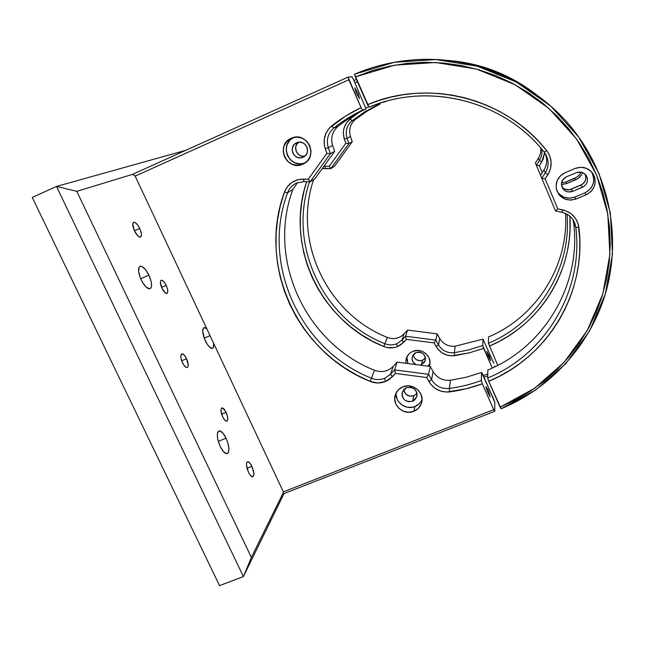 <?xml version="1.0" encoding="UTF-8"?>
<svg xmlns="http://www.w3.org/2000/svg" width="645" height="645" viewBox="0 0 645 645"><rect width="100%" height="100%" fill="white"/><g stroke="black" fill="none" stroke-linecap="round" stroke-linejoin="round"><path stroke-width="0.97" d="M166.225 285.38C168.047 289.678 168.281 292.354 166.934 293.402C165.451 293.572 163.782 291.854 161.943 288.259L165.459 293.024L167.152 293.29L167.813 291.379L167.224 287.952L165.588 284.147L163.443 281.228L161.516 280.172L160.669 280.72L160.347 282.196L161.943 288.259C160.121 283.953 159.879 281.276 161.21 280.228C162.717 280.059 164.386 281.776 166.225 285.38L161.556 287.388L166.225 285.38M226.089 412.324C228.072 417.154 228.306 420.113 226.782 421.209C225.524 421.258 224.146 419.782 222.646 416.791L224.597 419.919L226.468 421.225L227.346 420.83L227.79 418.516L227.088 414.888L225.484 411.147L222.299 407.89L221.13 408.801L220.945 410.543L222.646 416.791C220.663 411.953 220.429 408.986 221.944 407.898C223.21 407.85 224.589 409.325 226.089 412.324L221.622 414.146L226.089 412.324M134.45 230.805L139.731 228.475C141.698 233.055 141.981 235.933 140.57 237.086C138.78 237.344 136.756 235.28 134.499 230.902L137.756 235.796L140.046 237.175L141.062 236.675L141.432 234.022L140.36 229.926L138.207 225.75L135.692 222.88L133.644 222.275L132.757 224.178L134.499 230.902C132.531 226.314 132.241 223.436 133.636 222.275C135.45 222.025 137.482 224.089 139.731 228.475L134.45 230.805M247.027 468.286L251.913 466.351C254.219 472.043 254.477 475.518 252.695 476.776C251.397 476.784 249.978 475.228 248.43 472.124L249.833 474.591L251.961 476.647L253.477 476.195L253.872 473.398L251.913 466.351L249.8 462.973L247.809 461.675L246.6 462.916L246.463 464.997L248.43 472.124C246.124 466.416 245.85 462.933 247.624 461.691C248.938 461.675 250.365 463.231 251.913 466.351L247.027 468.286M186.566 358.733C188.542 363.474 188.751 366.408 187.187 367.537C185.736 367.65 184.156 366.029 182.454 362.667C180.479 357.919 180.261 354.976 181.809 353.855C183.269 353.734 184.857 355.363 186.566 358.733L181.672 360.781L186.566 358.733L184.494 355.419L182.43 353.855L181.052 354.597L180.842 357.403L181.882 361.337L183.809 365.054L185.978 367.279L187.187 367.537L187.977 366.755L188.243 365.054L186.566 358.733M226.072 438.213C229.507 446.622 229.838 451.79 227.072 453.693C224.952 453.749 222.654 451.323 220.187 446.413C216.752 437.963 216.406 432.795 219.139 430.9C221.291 430.836 223.605 433.271 226.072 438.213L218.276 441.349L226.072 438.213L222.807 433.013L219.631 430.876L218.107 431.586L217.615 432.577L217.284 435.633L217.857 439.729L220.187 446.413L223.525 451.677L226.718 453.717L228.209 452.919L228.951 448.807L227.766 442.559L226.072 438.213M148.93 275.149C152.01 282.381 152.373 286.912 150.019 288.726C147.366 289.065 144.424 286.114 141.207 279.865C138.127 272.617 137.748 268.086 140.062 266.272C142.755 265.917 145.714 268.876 148.93 275.149L140.691 278.721L148.93 275.149L145.399 269.425L141.739 266.361L140.715 266.151L139.183 267.022L138.602 271.255L140.239 277.632L142.319 282.01L146.101 287.057L149.511 288.831L150.995 287.864L151.575 285.34L151.18 281.639L148.93 275.149M213.624 343.293C213.987 346.244 213.576 347.945 212.39 348.389C210.31 348.534 207.956 345.994 205.328 340.77C202.345 333.634 201.909 329.24 204.013 327.612L206.843 328.845L204.997 327.644L203.514 327.894L202.675 331.095L204.449 338.738L207.376 344.446L209.552 347.115L212.326 348.405L213.439 347.284L213.624 343.293M204.223 338.133L210.052 335.682L204.223 338.133M32.25 197.451L219.542 585.628L243.391 576.574L284.058 493.538L243.391 576.574L56.502 186.421L32.25 197.451L219.542 585.628L243.391 576.574L251.381 557.433L282.566 494.126L251.381 557.433L76.787 191.339L56.502 186.421L32.25 197.451M185.816 150.309L56.502 186.421L243.391 576.574L251.381 557.433L76.787 191.339L56.502 186.421L185.816 150.309M132.467 174.376L76.787 191.339L132.467 174.376L135.176 176.101L283.34 491.869L493.715 409.688L494.788 411.276L494.779 402.472L493.731 399.271L481.622 372.479L481.291 380.534L482.339 383.799L493.715 409.688L482.339 383.799L466.222 388.75L446.598 392.071L440.535 391.064L435.044 388.338L430.634 384.154L426.7 377.543L395.466 373.439L389.177 379.558L385.444 381.55L377.809 382.977L370.125 381.397L357.161 375.285L344.833 368.013L333.231 359.628L322.468 350.203L312.632 339.826L303.811 328.579L296.087 316.55L289.532 303.86L284.203 290.597L280.156 276.89L277.439 262.846L276.076 248.599L276.1 234.272L277.503 219.985L280.293 205.884L284.453 192.081L287.38 186.703L291.822 182.511L297.361 179.899L300.377 179.278L308.278 179.278L326.838 153.397L324.419 145.681L324.225 139.36L325.943 133.297L329.401 128.073L345.817 115.939L361.055 107.61L362.546 110.126L366.013 108.924L353.396 79.303L351.904 76.763L348.05 77.11L361.055 107.61L348.84 79.795L135.176 176.101L348.84 79.795L348.05 77.11L132.467 174.376L348.05 77.11L351.904 76.763L353.396 79.303L366.013 108.924C355.992 113.689 346.671 119.494 338.061 126.347C346.671 119.494 355.992 113.689 366.013 108.924L362.546 110.126C352.267 115.02 342.705 120.986 333.868 128.016C342.705 120.986 352.267 115.02 362.546 110.126L361.055 107.61C350.525 112.617 340.737 118.72 331.699 125.928L333.868 128.016L338.061 126.347L333.868 128.016L331.699 125.928C324.774 132.112 322.613 139.715 325.233 148.753L328.297 147.641C326.048 139.868 327.91 133.33 333.868 128.016C327.91 133.33 326.048 139.868 328.297 147.641L325.233 148.753L326.838 153.397L330.385 153.671L310.164 181.826L314.929 178.778L334.65 151.341L314.929 178.778L310.164 181.826L308.278 179.278L326.838 153.397L330.385 153.671L310.164 181.826L303.932 181.632L296.619 183.043L303.932 181.632L303.472 179.133L303.932 181.632L310.164 181.826L308.278 179.278L303.472 179.133C294.297 179.358 287.96 183.672 284.453 192.081L287.581 192.766C288.984 188.945 291.427 185.994 294.902 183.914L296.619 183.043C292.274 185.034 289.258 188.276 287.581 192.766L292.911 189.445L287.581 192.766L284.453 192.081C257.016 265.635 297.934 352.936 370.125 381.397L371.431 378.196C300.699 350.316 260.661 264.764 287.581 192.766C260.661 264.764 300.699 350.316 371.431 378.196L374.527 370.27C305.577 343.116 266.603 259.637 292.911 189.445L297.458 182.696L292.911 189.445C266.603 259.637 305.577 343.116 374.527 370.27L370.125 381.397C375.261 383.436 380.373 383.493 385.444 381.55L384.614 378.325C380.252 379.994 375.858 379.953 371.431 378.196C375.858 379.953 380.252 379.994 384.614 378.325L385.444 381.55L392.353 376.809L390.548 374.245L384.614 378.325L390.548 374.245L392.353 376.809L395.466 373.439L394.595 369.867L428.594 374.318L430.263 366.449L397.118 362.127L430.263 366.449L428.594 374.318L426.7 377.543L395.466 373.439L394.595 369.867L428.594 374.318L431.545 379.623L433.134 371.625C437.116 377.986 442.897 380.856 450.484 380.236C442.897 380.856 437.116 377.986 433.134 371.625L430.263 366.449L433.134 371.625L431.545 379.623C435.625 386.145 441.559 389.096 449.339 388.459L450.484 380.236L466.262 377.22L481.622 372.479L466.262 377.22L450.484 380.236L449.339 388.459C441.559 389.096 435.625 386.145 431.545 379.623L428.965 381.63L431.545 379.623L428.594 374.318L426.7 377.543L428.965 381.63C433.714 389.201 440.616 392.628 449.662 391.894L449.339 388.459L449.662 391.894C460.844 390.402 471.745 387.701 482.339 383.799L481.291 380.534C470.931 384.347 460.28 386.992 449.339 388.459C460.28 386.992 470.931 384.347 481.291 380.534L481.622 372.479L482.702 374.132L494.779 402.472L494.788 411.276L493.715 409.688L283.34 491.869L282.566 494.126L494.788 411.276L282.566 494.126M412.929 351.332C421.733 347.316 432.513 356.548 429.562 365.554L429.981 362.297L428.973 357.773L426.256 353.928L422.257 351.348L417.573 350.437L412.929 351.332L410.849 352.42L409.035 353.887L406.479 357.717L405.721 363.248L406.326 358.12C407.543 354.952 409.744 352.694 412.929 351.332M429.925 363.119L428.07 366.167L429.965 363.022M331.667 140.167L331.748 141.465L331.667 140.167M383.775 346.526L384.912 343.737C388.854 345.301 392.773 345.325 396.667 343.817L397.433 346.623C392.902 348.373 388.355 348.34 383.775 346.526L372.238 341.1L361.264 334.618L350.945 327.144L341.366 318.743L332.627 309.487L324.798 299.449L317.953 288.718L312.148 277.39L307.439 265.555L303.884 253.324L301.505 240.803L300.344 228.096L300.409 215.317L301.707 202.595L304.238 190.025L306.633 181.713C284.598 246.455 320.871 321.726 383.775 346.526L387.137 347.558L394.103 347.607L397.433 346.623L396.667 343.817C392.773 345.325 388.854 345.301 384.912 343.737C323.113 319.388 287.614 245.294 309.536 181.801C287.614 245.294 323.113 319.388 384.912 343.737L387.379 337.44C327.144 313.712 292.475 241.585 313.599 179.624C292.475 241.585 327.144 313.712 387.379 337.44L383.775 346.526M424.644 358.878L422.515 360.273L421.443 364.691L424.426 362.28L425.394 359.918L425.345 357.354L424.297 354.984L422.394 353.17L419.935 352.178L417.291 352.178L414.88 353.154L412.445 356.096L411.986 358.604L413.195 362.256L416.106 364.602C412.695 362.78 411.437 360.047 412.324 356.427L416.033 352.549C422.435 351.581 425.507 354.25 425.24 360.555L421.443 364.691L422.515 360.273L425.45 357.911M493.796 363.224L483 339.141L482.734 345.535L492.28 368.045L483.677 348.365L469.334 352.839L451.871 355.863L446.477 354.984L441.591 352.557L437.673 348.824L434.174 342.922L406.366 339.343L400.755 344.833L397.433 346.623L403.585 342.366L401.964 340.149L396.667 343.817L401.964 340.149L403.585 342.366L406.366 339.343L405.568 336.222L435.851 340.117L437.173 333.868L407.575 330.079L437.173 333.868L435.851 340.117L434.174 342.922L406.366 339.343L405.568 336.222L435.851 340.117L438.463 344.857L439.729 338.504C443.276 344.204 448.436 346.76 455.209 346.18C448.436 346.76 443.276 344.204 439.729 338.504L437.173 333.868L439.729 338.504L438.463 344.857C442.091 350.678 447.372 353.299 454.306 352.71L455.209 346.18L483 339.141L455.209 346.18L454.306 352.71C447.372 353.299 442.091 350.678 438.463 344.857L436.189 346.575L438.463 344.857L435.851 340.117L434.174 342.922L436.189 346.575C440.406 353.339 446.542 356.379 454.596 355.701L454.306 352.71L454.596 355.701L469.334 352.839L483.677 348.365L482.734 345.535L468.713 349.913L454.306 352.71L468.713 349.913L482.734 345.535L483 339.141L493.796 363.224M422.515 360.273L419.976 360.757L416.259 359.66L414.388 357.87L413.219 354.718C414.461 359.563 417.557 361.418 422.515 360.273M494.731 366.876L494.731 366.005L494.731 366.876M486.854 351.428L489.555 356.33L490.619 360.555L488.063 355.476L486.854 351.428M377.156 104.2L377.551 104.893L380.276 103.942L380.034 103.168L380.276 103.942L367.352 111.005L355.355 119.462L367.352 111.005L380.276 103.942L366.158 110.996L352.049 120.784L364.32 112.117L377.551 104.893L377.156 104.2M350.461 136.498C348.542 129.75 350.171 124.074 355.355 119.462L352.049 120.784L355.355 119.462C350.171 124.074 348.542 129.75 350.461 136.498L347.05 138.215C345.075 131.314 346.744 125.501 352.049 120.784L350.171 118.914L358.773 112.609L350.171 118.914L352.049 120.784C346.744 125.501 345.075 131.314 347.05 138.215L344.365 139.175L343.366 133.652L343.503 130.838L344.067 128.089L346.405 123.018L350.171 118.914C344.003 124.404 342.068 131.161 344.365 139.175L347.05 138.215L348.889 143.569L330.845 168.611L334.61 166.208L352.259 141.731L334.61 166.208L330.845 168.611L329.216 166.321L345.784 143.303L344.365 139.175L345.784 143.303L348.889 143.569L330.845 168.611L322.194 168.676L325.298 168.45L324.943 166.192L329.216 166.321L345.784 143.303L348.889 143.569L352.259 141.731L348.889 143.569L347.05 138.215L350.461 136.498L352.259 141.731L350.461 136.498M404.044 333.925C399.32 338.536 393.764 339.713 387.379 337.44C393.764 339.713 399.32 338.536 404.044 333.925L401.964 340.149L405.568 336.222L407.575 330.079L405.568 336.222L401.964 340.149L404.044 333.925L407.575 330.079L404.044 333.925M421.443 364.691L419.927 365.102L421.443 364.691M484.064 377.228L487.709 375.785L484.064 377.228M483.355 375.624L487.749 373.882L483.355 375.624M323.975 166.192L324.943 166.192L325.298 168.45L330.845 168.611L329.216 166.321L323.975 166.192M365.796 108.191L368.618 106.578L365.796 108.191M357.411 81.641L354.911 82.77L357.411 81.641M356.427 79.383L353.92 80.512L356.427 79.383M406.818 356.959L407.979 363.546L406.737 358.596M448.96 60.509C479.227 63.081 506.712 73.248 531.407 91.01C506.712 73.248 479.227 63.081 448.96 60.509M488.539 336.916L488.402 343.261L497.763 365.352L488.402 343.261L488.539 336.916C536.116 317.114 568.834 266.175 565.528 213.455C568.834 266.175 536.116 317.114 488.539 336.916M540.72 147.947C541.123 151.607 540.341 155.01 538.39 158.162C540.341 155.01 541.123 151.607 540.72 147.947M385.887 101.45L383.291 102.345L385.887 101.45M383.195 102.168L385.065 101.62L383.291 102.345M445.88 60.275C478.227 62.654 507.494 73.457 533.689 92.678C507.494 73.457 478.227 62.654 445.88 60.275M448.654 60.485L462.175 62.138L448.202 60.445M569.89 216.212L569.995 230.217L569.075 240.924L567.294 251.494L564.657 261.862L561.206 271.972L556.957 281.744L551.935 291.129L546.186 300.07L539.752 308.503L532.665 316.389L524.99 323.677L516.766 330.329L508.042 336.303L498.891 341.56L489.353 346.083C539.397 325.378 573.752 271.666 569.89 216.212M544.622 152.655L543.066 159.452L539.333 165.717L542.243 172.634L539.333 165.717L536.358 165.281L535.374 162.911L536.358 165.281L539.333 165.717L541.711 161.976L539.446 160.428L538.39 158.162L535.374 162.911L538.39 158.162L539.446 160.428C541.615 156.912 542.364 153.139 541.703 149.1C542.364 153.139 541.615 156.912 539.446 160.428L541.711 161.976L544.622 152.655M574.606 178.326L575.638 179.794C578.968 178.334 581.338 175.94 582.741 172.61L581.443 175.045L577.872 178.592L566.721 183.551L561.456 184.575L566.721 183.551L565.794 182.027L574.606 178.326L575.638 179.794L566.721 183.551L565.794 182.027L576.92 177.061L579.379 174.868L581.201 172.142L578.742 175.553L576.807 177.133M567.044 214.213C571.696 269.086 537.97 322.718 488.402 343.261C537.97 322.718 571.696 269.086 567.044 214.213M540.566 175.263L536.358 165.281L539.446 160.428L536.358 165.281L540.566 175.263M561.545 183.019L565.794 182.027L561.545 183.019M462.175 62.138L452.734 60.872M448.686 60.485L459.184 61.662M420.871 401.803L419.234 403.762L414.928 406.543L413.824 411.292C403.56 415.888 391.241 404.592 395.458 394.426C396.812 390.894 399.279 388.371 402.859 386.863L408.067 385.879L413.324 386.919L417.823 389.814L420.879 394.119L422.015 399.182L421.072 404.222L418.194 408.478L413.824 411.292L408.624 412.26L403.391 411.22L398.916 408.341L395.869 404.06L394.708 399.013L395.627 393.974L398.489 389.709L402.859 386.863C412.727 382.412 424.862 392.765 421.556 402.811C420.338 406.81 417.758 409.639 413.824 411.292L414.928 406.543C418.226 405.181 420.588 402.899 422.015 399.707M302.892 164.169L304.472 163.346L300.312 165.007L297.611 165.322L292.258 164.33L287.638 161.347L284.453 156.832L283.179 151.462L284.026 146.044L286.856 141.4L292.032 137.941C307.552 131.378 318.872 156.848 303.61 163.83L302.892 164.169C286.961 171.957 274.738 144.907 291.258 138.256L296.555 137.087L301.933 138.07L306.577 141.07L309.769 145.609L311.019 151.011L310.148 156.429L307.294 161.048L302.892 164.169M293.015 137.619L291.258 138.256L293.015 137.619M412.566 401.279L413.913 395.732L416.993 393.394L413.913 395.732L409.615 396.119L405.769 394.127L403.544 389.862C405.1 395.038 408.559 396.998 413.913 395.732L412.566 401.279C405.213 402.278 401.803 399.199 402.335 392.031L406.479 387.718C413.663 386.661 417.105 389.653 416.823 396.683L412.566 401.279L414.993 399.715L416.993 395.982L416.936 393.119L415.743 390.467L413.614 388.435L410.857 387.322L406.479 387.718L404.06 389.298L402.069 393.039L402.133 395.893L403.319 398.537L405.455 400.561L408.204 401.674L412.566 401.279M303.086 157.187L303.577 156.945L303.086 157.187C294.233 161.516 287.468 146.488 296.644 142.811L296.885 142.706C305.609 138.772 312.083 153.308 303.311 157.082L305.528 155.453L307.117 152.889L307.592 149.882L306.899 146.891L305.125 144.375L302.561 142.714L299.578 142.166L296.644 142.811L294.201 144.553L292.62 147.124L292.153 150.132L292.854 153.115L294.62 155.622L297.184 157.275L300.159 157.823L303.086 157.187M304.867 156.082L301.957 156.114L299.183 155.01L296.265 151.607L295.668 147.173L296.692 144.375L298.683 142.231C292.04 146.544 297.216 158.09 304.867 156.082M485.935 386.661L488.168 390.015L490.168 396.933L487.289 391.362L485.935 386.661M354.806 87.881L357.886 93.106L359.523 98.62L356.443 93.412L354.806 87.881M332.618 145.464C330.442 137.901 332.248 131.524 338.061 126.347C332.248 131.524 330.442 137.901 332.618 145.464L328.297 147.641L330.385 153.671L334.65 151.341L330.385 153.671L328.297 147.641L332.618 145.464L334.65 151.341L332.618 145.464M393.176 366.4C387.895 371.536 381.679 372.826 374.527 370.27C381.679 372.826 387.895 371.536 393.176 366.4L390.548 374.245L394.595 369.867L397.118 362.127L394.595 369.867L390.548 374.245L393.176 366.4L397.118 362.127L393.176 366.4M305.004 163L300.385 163.894L295.104 162.919L290.548 159.984L287.404 155.526L286.154 150.229L286.993 144.883L289.79 140.312L293.596 137.466C278.277 144.359 289.669 169.683 305.004 163M396.135 392.886C394.813 402.311 406.028 410.462 414.928 406.543L412.413 407.269L407.172 407.229L402.286 405.262L398.505 401.658L397.215 399.408L396.078 394.434M585.329 174.851L585.918 177.835L585.289 180.834L582.346 184.373L569.712 189.67L565.149 189.291L562.585 187.631M443.22 60.05C477.34 62.952 508.333 74.425 536.188 94.468C508.333 74.425 477.34 62.952 443.22 60.05M487.838 370.012L487.66 378.01L488.733 381.268L501.141 408.761L536.003 389.725L565.979 363.449L589.522 331.062L605.341 294.015L612.476 254.074L610.388 213.213L599.012 173.545L578.815 137.183L550.774 106.102L516.339 82.02L477.348 66.225L435.899 59.566L394.232 62.315L354.532 74.215L369.013 107.255L375.987 104.555C434.109 82.842 505.632 102.805 544.251 152.18L547.492 158.557C548.766 163.612 548.024 168.385 545.275 172.868L543.928 169.998C546.605 165.628 547.323 160.984 546.089 156.058L545.073 153.3C547.532 159.025 547.154 164.588 543.928 169.998L540.526 175.319L541.784 178.334L540.526 175.319L543.928 169.998L545.275 172.868C549.33 165.709 548.992 158.815 544.251 152.18L546.662 150.591L548.468 153.244L549.83 156.138L551.136 162.395L550.451 168.772L549.379 171.812L545.154 178.867L557.796 208.867L565.754 210.77L571.309 213.882L575.614 218.518L578.251 224.234L579.782 239.432L579.71 251.542L578.654 263.579L576.622 275.455L573.631 287.098L569.72 298.433L564.907 309.398L559.239 319.912L552.749 329.918L545.485 339.359L537.495 348.171L528.844 356.314L519.58 363.732L509.76 370.383L499.456 376.245L488.733 381.268L500.077 407.164L515.621 399.868L530.416 391.112L544.324 380.961L557.207 369.496L568.946 356.822L579.404 343.027L588.49 328.249L596.101 312.599L602.14 296.232L606.55 279.293L609.259 261.943L610.235 244.35L609.452 226.677L606.905 209.101L602.599 191.807L596.577 174.964L588.877 158.751L579.581 143.335L568.761 128.871L556.538 115.511L543.025 103.41L528.36 92.678L512.702 83.439L496.19 75.788L479.017 69.797L461.36 65.524L443.381 63.017L425.289 62.291L407.261 63.347L389.467 66.161L372.109 70.7L355.339 76.908L367.529 104.724L379.018 100.459L390.854 97.129L402.94 94.759L415.211 93.364L427.587 92.961L439.971 93.557L452.282 95.146L464.448 97.726L476.373 101.281L487.983 105.78L499.19 111.206L509.913 117.511L520.096 124.654L529.658 132.58L538.535 141.247L546.662 150.591C552.184 158.315 552.58 166.337 547.847 174.65L545.275 172.868L547.847 174.65L545.154 178.867L557.796 208.867L555.538 210.963L541.784 178.334L545.154 178.867L541.784 178.334L545.275 172.868L541.784 178.334L555.538 210.963L557.796 208.867L562.674 209.883C571.873 212.31 577.275 218.123 578.863 227.322C587.152 292.475 547.686 357.322 488.733 381.268L487.66 378.01L487.838 370.012C544.066 347.034 581.588 285.074 573.647 222.977C581.588 285.074 544.066 347.034 487.838 370.012M572.857 219.502L573.647 222.977L575.783 227.266C583.927 291 545.364 354.508 487.66 378.01C545.364 354.508 583.927 291 575.783 227.266L573.647 222.977L572.857 219.502M561.9 186.865C564.431 189.711 567.527 190.493 571.196 189.211L572.542 191.404L571.196 189.211L580.968 185.115L582.491 187.244L572.542 191.404C567.527 192.887 563.956 191.299 561.827 186.647C560.819 182.253 562.359 178.979 566.439 176.827L576.396 172.634C580.702 171.223 584.088 172.352 586.555 176.02C588.522 180.882 587.168 184.615 582.491 187.244L580.968 185.115C585.563 182.535 586.894 178.859 584.959 174.085L584.886 173.948M354.532 74.215C373.963 65.935 394.337 61.106 415.662 59.719C478.34 55.381 542.63 85.833 578.807 137.167C611.258 182.833 620.772 242.069 605.349 294.007C589.619 345.913 550.217 388.403 501.141 408.761L500.077 407.164L534.487 388.346L564.061 362.393L587.281 330.417L602.873 293.846L609.888 254.42L607.808 214.1L596.577 174.964L576.638 139.094L548.968 108.433L514.992 84.664L476.526 69.08L435.633 62.492L394.514 65.177L355.339 76.908L354.532 74.215M442.793 60.017L458.039 61.88L442.196 59.969M557.586 192.097L559.352 194.201L563.972 197.193L569.438 198.192L574.913 197.064L576.082 198.999C566.721 201.675 560.223 198.612 556.587 189.815C555.119 182.116 557.957 176.416 565.085 172.715L575.187 168.442C582.661 165.934 588.659 167.789 593.207 174.005C597.206 182.922 594.867 189.848 586.176 194.782L576.082 198.999L570.527 200.144L564.988 199.128L560.303 196.096L558.505 193.952L556.353 188.84L556.079 186.058L557.199 180.576L560.36 175.883L565.085 172.715L575.187 168.442L580.774 167.273L586.353 168.289L591.07 171.336L594.206 175.964L595.013 178.649L594.972 184.244L594.118 186.945L590.925 191.63L586.176 194.782L576.082 198.999L574.913 197.064L584.854 192.903L586.176 194.782L584.854 192.903C593.416 188.034 595.722 181.213 591.779 172.425L591.449 171.917M561.86 212.269C568.374 213.858 572.768 217.728 575.042 223.904L575.783 227.266L578.863 227.322L575.783 227.266C574.413 219.356 569.769 214.358 561.86 212.269L562.674 209.883L561.86 212.269L555.538 210.963L561.86 212.269M587.345 191.573L591.336 187.639L593.521 182.519L593.819 179.753L592.763 174.352M566.439 176.827L576.396 172.634L581.072 172.118L583.975 173.263L586.192 175.432L587.385 178.286L587.361 181.39L586.136 184.268L583.894 186.486L572.542 191.404L567.89 191.912L564.996 190.767L562.787 188.614L561.448 184.228L562.819 179.802L566.439 176.827M458.039 61.88L447.332 60.445M442.817 60.017L454.685 61.34M546.662 150.591L544.251 152.18C504.068 100.66 428.207 81.552 369.013 107.255L367.529 104.724C428.014 78.4 505.599 97.911 546.662 150.591M557.103 191.331C561.521 197.604 567.455 199.515 574.913 197.064L584.854 192.903M593.207 174.005L590.941 171.215M219.139 430.9L218.599 431.126M429.562 365.554L429.852 364.231M425.24 360.555L425.41 359.829M421.556 402.811L421.87 401.343M416.823 396.683L417.009 395.877M586.555 176.02L584.959 174.085M572.921 219.703L575.042 223.904M546.089 156.058L547.492 158.557M375.987 104.555L379.099 103.49"/></g></svg>

